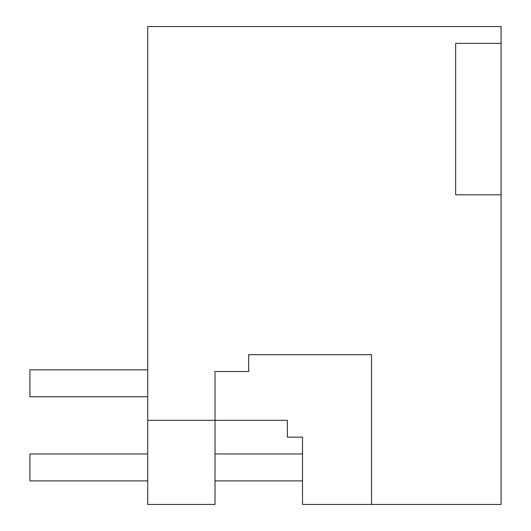 <?xml version="1.0" encoding="UTF-8"?>
<svg xmlns="http://www.w3.org/2000/svg" width="531" height="531" viewBox="0 0 531 531"><rect width="100%" height="100%" fill="white"/><g stroke="black" fill="none" stroke-linecap="round" stroke-linejoin="round"><path stroke-width="0.8" d="M147.711 420.313L147.711 504.45L215.015 504.45L215.015 420.313L287.377 420.313L147.711 420.313L147.711 26.55L501.085 26.55L501.085 43.376L455.651 43.376L455.651 194.824L501.085 194.824L501.085 504.45L371.514 504.45L371.514 354.688L248.674 354.688L248.674 371.514L215.015 371.514L215.015 420.313M501.085 43.376L501.085 194.824M371.514 504.45L302.517 504.45L302.517 437.139L287.377 437.139L287.377 420.313M147.711 396.757L29.915 396.757L29.915 369.828L147.711 369.828M302.517 480.894L215.015 480.894M147.711 480.894L29.915 480.894L29.915 453.965L147.711 453.965M302.517 453.965L215.015 453.965"/></g></svg>
